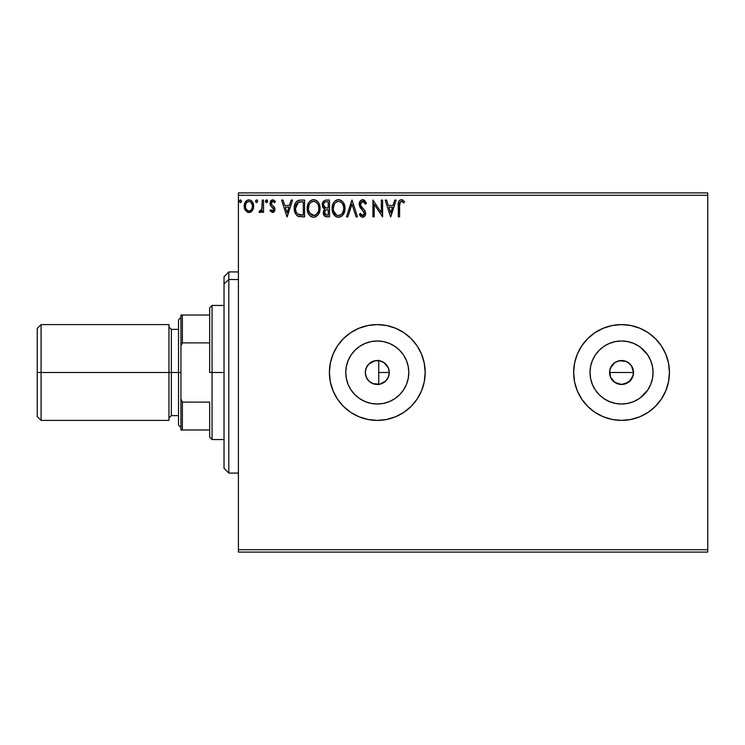 <?xml version="1.0" encoding="UTF-8"?>
<svg xmlns="http://www.w3.org/2000/svg" width="745" height="745" viewBox="0 0 745 745"><rect width="100%" height="100%" fill="white"/><g stroke="black" fill="none" stroke-linecap="round" stroke-linejoin="round"><path stroke-width="1.12" d="M365.758 375.704L367.648 379.596L370.563 382.399M379.913 384.178L382.856 383.107L386.255 380.444L388.48 376.747L389.262 372.5A11.976 11.976 0 0 1 377.287 384.476A11.976 11.976 0 0 1 365.32 372.5L365.506 374.614M632.598 377.091L633.52 372.5A11.976 11.976 0 0 1 621.544 384.476A11.976 11.976 0 0 1 609.568 372.5L610.481 377.082L613.07 380.965L616.953 383.554L621.535 384.476L628.184 382.464L632.598 377.091M408.195 378.646L408.8 372.5A31.514 31.514 0 0 1 377.287 404.013A31.514 31.514 0 0 1 345.773 372.5L346.378 366.354L348.176 360.44L351.091 354.993L355.002 350.215L359.779 346.295L365.227 343.389L371.14 341.592L377.287 340.987L383.433 341.592L389.346 343.389L394.794 346.295L399.571 350.215L403.492 354.993L406.407 360.44L408.195 366.354L408.8 372.5L408.195 378.646L406.407 384.56L403.492 390.007L399.571 394.785L394.794 398.705L389.346 401.611L383.433 403.408L377.287 404.013L371.14 403.408L365.227 401.611L359.779 398.705L355.002 394.785L351.091 390.007L348.176 384.56L346.378 378.646L345.773 372.5A31.514 31.514 0 0 1 377.287 340.987A31.514 31.514 0 0 1 408.8 372.5L408.195 366.354M639.052 398.705L643.829 394.785L647.75 390.007L643.829 394.785L639.052 398.705L633.604 401.611L627.69 403.408L621.544 404.013L615.398 403.408L609.485 401.611L604.037 398.705L599.259 394.785L595.339 390.007L592.424 384.56L590.636 378.646L590.031 372.5A31.514 31.514 0 0 1 621.544 340.987A31.514 31.514 0 0 1 653.058 372.5A31.514 31.514 0 0 1 621.544 404.013A31.514 31.514 0 0 1 590.031 372.5L590.636 366.354L592.424 360.44L595.339 354.993L599.259 350.215L604.037 346.295L609.485 343.389L615.398 341.592L621.544 340.987L627.69 341.592L633.604 343.389L639.052 346.295L643.829 350.215L647.75 354.993L650.655 360.44L652.452 366.354L653.058 372.5L652.452 378.646L650.655 384.56L647.75 390.007L640.7 397.523M577.31 390.855A47.894 47.894 0 0 0 581.705 399.087L587.675 406.37L594.938 412.32L603.217 416.744L612.204 419.472L621.544 420.394A47.894 47.894 0 0 0 648.131 412.33L655.404 406.37A47.894 47.894 0 0 0 669.438 372.5A47.894 47.894 0 0 1 621.544 420.394A47.894 47.894 0 0 1 573.65 372.5A47.894 47.894 0 0 0 574.572 381.831M655.404 406.37L661.364 399.106L665.788 390.827L668.516 381.84L669.438 372.5L668.516 363.16L665.788 354.173L661.364 345.894L655.404 338.63L648.15 332.68L639.871 328.256L630.885 325.528L621.544 324.606L612.204 325.528L603.217 328.256L594.938 332.68L587.675 338.63L581.724 345.894L577.291 354.173L574.572 363.16L573.65 372.5L574.572 381.84A47.894 47.894 0 0 0 577.282 390.799M581.733 399.124A47.894 47.894 0 0 0 621.526 420.394M621.544 420.394L630.885 419.472L639.871 416.744L648.15 412.32A47.894 47.894 0 0 0 655.395 406.379M421.549 390.808A47.894 47.894 0 0 0 425.181 372.5A47.894 47.894 0 0 1 377.287 420.394A47.894 47.894 0 0 1 329.392 372.5A47.894 47.894 0 0 0 343.408 406.351M343.436 406.379A47.894 47.894 0 0 0 350.662 412.311L358.96 416.744L367.946 419.472L377.287 420.394A47.894 47.894 0 0 0 417.098 399.124M350.699 412.339A47.894 47.894 0 0 0 377.268 420.394M377.287 420.394L386.636 419.472L395.614 416.744L403.902 412.32L411.156 406.37L417.107 399.106A47.894 47.894 0 0 0 421.53 390.855L424.259 381.84L425.181 372.5L424.259 363.16L421.54 354.173L417.107 345.894L411.156 338.63L403.902 332.68L395.614 328.256L386.636 325.528L377.287 324.606L367.946 325.528L358.96 328.256L350.681 332.68L343.426 338.63L337.466 345.894L333.043 354.173L330.314 363.16L329.392 372.5L330.314 381.84L333.043 390.827L337.466 399.106L343.426 406.37L350.681 412.32M381.403 383.75L380.183 384.122M383.452 382.762L382.334 383.358M386.841 379.717L385.994 380.723M385.286 381.412L384.671 381.924M388.052 377.752L387.381 378.944M388.415 368.077L389.262 372.5L388.415 376.923M621.535 384.476L614.895 382.455L610.481 377.082L609.801 370.163L611.878 365.432M610.481 377.082L610.071 375.927M613.079 380.965L611.403 378.87M616.953 383.554L615.715 382.958M614.737 362.647L619.207 360.757L626.126 361.437L630.009 364.035L628.203 362.545L631.499 365.851L633.287 370.163L633.287 374.847L630.009 380.965L623.882 384.243L618.853 384.169M623.872 384.243L623.081 384.373M628.184 382.464L627.16 383.07M631.49 379.168L631.089 379.726M633.287 374.847L632.989 376.029M366.726 378.134L366.298 377.259M368.114 380.201L367.49 379.382M369.902 381.924L369.092 381.235M374.279 384.094L373.245 383.768M371.988 383.237L371.41 382.93M376.709 384.457L375.629 384.355M378.069 360.552L378.73 360.617L378.73 384.383L378.069 384.448M238.4 552.101L707.75 552.101L238.4 552.101L238.4 195.292L707.75 195.292L707.75 549.708L238.4 549.708L238.4 552.101M707.75 192.899L238.4 192.899L238.4 549.708L707.75 549.708L707.75 552.101L707.75 195.292L238.4 195.292L238.4 192.899L707.75 192.899L707.75 195.292L707.75 192.899M252.406 210.518L253.365 208.451L253.589 205.089L252.508 202.016L251.009 200.452L248.923 199.874L246.846 200.452L244.472 204.018L244.891 209.531L247.889 212.418L249.966 212.409L251.745 211.338L253.654 206.179C253.691 202.696 252.117 200.601 248.923 199.874C245.748 200.601 244.164 202.705 244.202 206.179L245.459 210.528L248.923 212.549L252.406 210.518M262.259 200.088L263.544 200.088L262.259 200.088L261.849 209.243L260.992 210.705L259.642 210.826L259.027 212.129L260.778 212.353L262.259 210.528L262.259 212.334L263.544 212.334L263.544 200.088L263.544 212.334L263.544 200.088L262.259 200.088L262.054 208.404L259.027 212.129L260.014 212.549L262.259 210.528L262.259 212.334L263.544 212.334L262.259 212.334M272.474 212.549L274.346 211.478L274.914 208.851L274.216 206.961L271.59 204.512L271.376 202.659L272.856 201.374L274.626 202.668L275.361 201.532L272.707 199.874L270.351 201.597L270.221 204.856L273.648 209.401L272.679 211.003L270.742 209.755L269.988 210.807L272.474 212.549L269.988 210.807L272.474 212.549L274.933 209.336L274.523 207.445L271.59 204.512L271.282 203.348L272.856 201.374L274.626 202.668L275.361 201.532L272.707 199.874L269.988 203.413L270.416 205.303L273.648 209.401L272.4 211.049L270.742 209.755L269.988 210.807L270.742 209.755L271.068 210.202L270.742 209.755M300.691 200.088L297.171 200.973L295.327 203.245L294.349 206.784L294.638 211.487L296.249 214.811L298.065 216.246L304.593 216.851L304.593 200.088L300.691 200.088C296.221 200.694 294.079 203.413 294.275 208.255C294.079 211.692 295.346 214.355 298.065 216.246L304.593 216.851L304.593 200.088L304.593 216.851L302.051 216.851M326.17 200.088L329.523 200.088L325.304 200.172L322.753 202.323L322.492 206.607L324.857 209.131L323.647 210.723L323.339 213.498L325.174 216.497L329.523 216.851L329.523 200.088L329.523 216.851L329.523 200.088L326.17 200.088C323.544 200.489 322.231 202.072 322.213 204.847L324.857 209.131L323.283 212.698C323.311 215.333 324.596 216.721 327.148 216.851L329.523 216.851L327.148 216.851M347.896 216.851L346.5 216.851L351.873 200.088L346.5 216.851L347.896 216.851L351.975 204.13L356.054 216.851L357.46 216.851L352.087 200.088L357.46 216.851L352.087 200.088L346.5 216.851L347.896 216.851L351.975 204.13L356.054 216.851L357.46 216.851L356.054 216.851M381.31 200.088L381.31 212.558L372.928 200.088L372.928 216.851L374.223 216.851L374.223 204.344L382.604 216.851L382.604 200.088L381.31 200.088L382.604 200.088L381.31 200.088L381.31 212.558L372.928 200.088L372.928 216.851L374.223 216.851L374.223 204.344L382.604 216.851L382.604 200.088L382.325 216.851M399.581 205.695L400.512 201.681L401.806 201.439L403.865 202.882L404.516 201.588L401.35 199.66L399.627 200.256L398.622 201.811L398.286 216.851L399.581 216.851L399.581 205.695C399.19 203.646 399.786 202.202 401.369 201.374L403.865 202.882L404.516 201.588L401.35 199.66C398.798 200.526 397.774 202.482 398.286 205.527L398.286 216.851L399.581 216.851L399.637 203.758M574.572 381.84L577.291 390.827L581.724 399.106L587.675 406.37L594.938 412.32M411.156 406.37L417.107 399.106L421.54 390.827M394.738 200.088L396.135 200.088L390.771 216.851L396.135 200.088L394.738 200.088L393.015 205.462L388.303 205.462L386.581 200.088L385.184 200.088L390.548 216.851L396.135 200.088L394.738 200.088L393.015 205.462L388.303 205.462L386.581 200.088L385.184 200.088L390.548 216.851L385.184 200.088L386.581 200.088M362.713 199.66L360.077 201.187L359.174 204.195L360.003 207.175L364.286 212.856L363.923 214.867L363.02 215.519L361.865 215.342L360.394 213.405L359.388 214.439L360.636 216.329L362.629 217.279L364.91 215.966L365.581 212.698L364.836 210.602L360.887 205.862L360.617 203.208L361.53 201.821L362.806 201.374L364.473 202.389L365.432 204.167L366.484 203.32L364.64 200.377L362.713 199.66C360.375 200.163 359.202 201.681 359.174 204.195L364.333 213.433L362.647 215.556L360.394 213.405L359.388 214.439L362.629 217.279C364.65 216.842 365.646 215.538 365.627 213.368L364.966 210.816L360.887 205.862L360.468 204.214L362.806 201.374L365.432 204.167L366.484 203.32L362.713 199.66L361.977 199.744M344.991 208.395C345.056 203.618 342.896 200.712 338.528 199.66C334.16 200.75 332.019 203.683 332.102 208.47C332.009 213.312 334.188 216.246 338.621 217.279C342.961 216.134 345.084 213.172 344.991 208.395L343.436 202.668L341.368 200.498L339.273 199.707L337.038 199.874L334.542 201.513L332.931 204.055L332.186 206.97L332.94 212.93L336.274 216.748L339.375 217.223L342.132 215.836L344.246 212.614L344.991 208.395L344.413 212.129M320.061 208.395L319.214 203.99L317.584 201.476L315.079 199.865L312.108 199.874L309.613 201.513L308.002 204.055L307.191 207.715L307.527 211.487L308.719 214.271L310.814 216.45L312.937 217.233L315.182 217.046L318.562 214.169L320.061 208.395C320.127 203.618 317.966 200.712 313.598 199.66C309.231 200.75 307.089 203.683 307.173 208.47C307.089 213.312 309.259 216.246 313.701 217.279C318.031 216.134 320.154 213.172 320.061 208.395L320.043 207.641M291.155 200.088L292.552 200.088L287.179 216.851L292.552 200.088L291.155 200.088L289.433 205.462L284.72 205.462L282.998 200.088L281.591 200.088L286.965 216.851L292.552 200.088L291.155 200.088L289.433 205.462L284.72 205.462L282.998 200.088L281.591 200.088L286.965 216.851L281.591 200.088L282.998 200.088M267.623 201.271L267.017 200.005L266.086 200.005L265.742 202.193L266.794 202.631L267.567 201.755L266.552 199.874L265.481 201.271L266.552 202.668L267.623 201.271L266.552 199.874M257.742 201.271L257.127 200.005L255.861 200.349L255.656 201.755L256.671 202.668L257.742 201.271L256.671 199.874L255.591 201.271L256.671 202.668L257.742 201.271L256.671 199.874L255.61 201.029M241.622 201.271L240.551 199.874L239.471 201.271L240.551 202.668L241.622 201.271L240.551 199.874L239.471 201.271L240.551 202.668L241.622 201.271M375.629 360.645L376.709 360.543M373.245 361.232L374.279 360.915M371.038 362.284L371.988 361.763M369.092 363.774L369.902 363.076M367.49 365.618L368.123 364.799M366.298 367.741L366.726 366.866M370.563 362.601L367.639 365.404L365.758 369.287M628.203 362.545L626.331 361.53M387.391 366.065L388.061 367.266M385.994 364.277L386.841 365.274M365.506 370.386L365.32 372.491A11.976 11.976 0 0 1 377.287 360.524A11.976 11.976 0 0 1 389.262 372.5L388.35 377.082L385.752 380.965L379.624 384.243L372.705 383.563L368.822 380.965L366.223 377.082L365.32 372.5L366.223 367.918L368.822 364.035L374.949 360.757L379.624 360.757L383.945 362.545L388.35 367.918L389.262 372.5L388.48 368.254L385.286 363.588M382.874 361.912L383.461 362.238M380.192 360.887L381.403 361.26M382.334 361.642L382.846 361.893M640.7 347.477L647.75 354.993L643.829 350.215L639.052 346.295M343.408 338.649A47.894 47.894 0 0 0 329.392 372.5A47.894 47.894 0 0 1 377.287 324.606A47.894 47.894 0 0 1 425.181 372.5A47.894 47.894 0 0 0 421.549 354.192M421.53 354.145A47.894 47.894 0 0 0 417.126 345.904L411.156 338.63M417.098 345.876A47.894 47.894 0 0 0 377.315 324.606M377.268 324.606A47.894 47.894 0 0 0 350.699 332.661M350.662 332.689A47.894 47.894 0 0 0 343.436 338.621M395.614 328.256L386.636 325.528M386.636 419.472L395.614 416.744M577.282 354.201A47.894 47.894 0 0 0 573.65 372.5A47.894 47.894 0 0 1 621.544 324.606A47.894 47.894 0 0 1 669.438 372.5A47.894 47.894 0 0 0 655.423 338.649M655.395 338.621A47.894 47.894 0 0 0 621.563 324.606M621.526 324.606A47.894 47.894 0 0 0 581.733 345.876M587.675 338.63L581.724 345.894A47.894 47.894 0 0 0 577.31 354.145M652.452 378.646L653.058 372.5L652.452 366.354M627.69 341.592L621.544 340.987L615.398 341.592M604.037 346.295L599.259 350.215L595.339 354.993M590.636 366.354L590.031 372.5L590.636 378.646M595.339 390.007L599.259 394.785L604.037 398.705M615.398 403.408L621.544 404.013L627.69 403.408M609.801 370.163L609.568 372.5A11.976 11.976 0 0 1 621.544 360.524A11.976 11.976 0 0 1 633.52 372.5L631.499 365.851L632.607 367.918M611.589 365.851L614.895 362.545L610.481 367.918M626.126 361.437L621.544 360.524L616.962 361.437L619.207 360.757M621.544 360.524L623.882 360.757M633.287 370.163L633.52 372.5L609.568 372.5L633.52 372.5M609.801 374.837L609.568 372.5M403.492 354.993L399.571 350.215L394.794 346.295M383.433 341.592L377.287 340.987L371.14 341.592M359.779 346.295L355.002 350.215L351.091 354.993M346.378 366.354L345.773 372.5L346.378 378.646M351.091 390.007L355.002 394.785L359.779 398.705M371.14 403.408L377.287 404.013L383.433 403.408M394.794 398.705L399.571 394.785L403.492 390.007M616.962 361.437L614.886 362.545M631.499 365.851L630.009 364.035M372.649 361.465L370.759 362.47M377.082 360.524L372.789 361.409M378.73 360.617L377.492 360.524M384.681 363.076L379.913 360.822M399.581 216.851L398.286 216.851M398.296 204.726L398.324 203.934M398.333 203.832L398.398 203.003M398.668 201.681L398.929 201.113M398.947 201.076L398.622 201.811M401.844 199.697L403.147 200.256M404.516 201.588L403.865 202.882L403.073 202.212M402.915 202.091L401.21 201.383M399.907 202.491L399.72 203.106M390.659 212.809L388.853 207.175L392.466 207.175L390.659 212.809L388.853 207.175L392.466 207.175L390.659 212.809M374.223 216.851L372.928 216.851L373.226 200.088M364.063 199.986L366.484 203.32L365.432 204.167L365.013 203.245M363.057 201.401L362.368 201.42M361.409 201.923L360.831 202.668M360.478 203.962L360.496 204.642M360.468 204.214L361.101 206.235M363.476 209L363.905 209.466M365.581 214.057L365.45 214.746M363.933 216.907L364.473 216.488M363.923 216.916L363.309 217.186M362.051 217.214L360.329 215.957M359.388 214.439L360.589 213.768M361.26 214.793L361.865 215.342M363.364 215.38L363.923 214.867M364.24 214.169L364.333 213.433M363.327 211.012L363.988 211.971M361.418 209.028L360.943 208.488M360.906 208.442L360.44 207.827M359.658 206.467L359.388 205.713M359.677 201.867L360.058 201.206M360.086 201.169L361.921 199.762M361.614 201.765L362.303 201.439M344.637 211.384L342.598 215.37M340.67 216.823L340.12 217.037M337.867 217.233L336.265 216.748M335.725 216.441L335.026 215.901M334.57 215.454L332.717 212.362M332.41 211.329L332.186 210.006M332.121 207.715L332.298 206.169M332.67 204.745L332.922 204.074M334.542 201.513L335.25 200.833M335.678 200.526L336.219 200.2M337.047 199.865L337.755 199.707M339.292 199.707L339.999 199.865M341.527 200.61L343.426 202.649M343.613 202.957L342.998 202.053M344.283 204.344L344.628 205.406M334.058 202.091L333.63 202.715L334.058 202.091M338.267 201.383L338.565 201.374C342.048 202.249 343.762 204.586 343.706 208.404L343.641 207.222L343.706 208.404C343.78 212.241 342.067 214.635 338.565 215.556C335.054 214.672 333.322 212.306 333.387 208.479L333.406 209.084L333.387 208.479C333.304 204.605 335.036 202.24 338.565 201.374L340.39 201.802L338.565 201.374M341.089 202.249L342.551 203.934M342.476 203.813L343.51 206.402M343.631 209.615L342.495 213.051L340.847 214.811M333.453 209.69L333.406 209.084M336.293 214.839L333.676 210.882M336.917 215.193L337.513 215.407M337.969 215.51L336.815 215.137M336.805 201.774L337.373 201.55M334.058 204.894L334.337 204.279M333.676 206.058L333.387 208.479L334.049 204.903M339.413 215.463L340.102 215.231M343.045 211.971L343.426 210.807M343.687 209.01L343.706 208.404L343.687 209.01M325.109 216.469L323.805 215.054M323.637 214.662L323.339 213.498M323.498 214.253L323.339 213.517M323.386 211.645L323.656 210.705M324.252 208.824L323.703 208.442M323.228 207.957L322.222 204.409M322.436 203.143L322.268 203.981M322.445 203.115L322.743 202.333M322.818 202.184L323.2 201.588M322.604 206.905L322.855 207.417M324.233 215.733L324.82 216.283M325.071 207.659L327.577 208.041L325.528 207.836L323.498 204.847C323.619 202.789 324.708 201.774 326.757 201.802L328.228 201.802L328.228 208.041L325.77 207.911M326.655 215.119L324.578 212.66L324.69 213.619L324.578 212.66C324.643 210.714 325.639 209.745 327.567 209.755L326.375 209.867L328.228 209.755L328.228 215.128L325.798 214.942M325.816 210.071L326.375 209.867M324.885 211.152L324.578 212.66L325.351 210.444M324.028 206.71L324.671 207.399L323.619 205.806L323.721 203.59L323.572 205.601M324.997 202.072L325.779 201.867M323.721 203.59L323.973 203.05M325.137 214.476L324.69 213.619M327.567 209.755L328.228 209.755L328.228 215.128L326.897 215.128M320.043 209.168L319.978 209.885M319.307 212.623L318.981 213.396M318.972 213.415L317.668 215.37M317.668 215.38L318.143 214.793M316.15 216.609L315.191 217.037M312.192 217.074L311.336 216.748M310.805 216.441L310.097 215.901M309.659 215.473L308.737 214.281M308.002 212.912L307.787 212.362M307.48 211.329L307.257 210.006M307.741 204.745L307.992 204.074M308.7 202.724L309.138 202.091M309.631 201.504L310.33 200.833M310.758 200.517L311.289 200.2M312.118 199.865L312.826 199.707M313.971 199.669L315.07 199.865M316.597 200.61L317.575 201.457M318.683 202.957L319.205 203.972M319.354 204.344L319.698 205.406M318.068 202.053L317.584 201.476M309.128 204.894L309.408 204.279M313.338 201.383L313.636 201.374C317.128 202.249 318.832 204.586 318.776 208.404L318.711 207.222L318.776 208.404C318.851 212.241 317.137 214.635 313.636 215.556C310.125 214.672 308.393 212.306 308.458 208.479L308.477 209.084L308.458 208.479C308.374 204.605 310.106 202.24 313.636 201.374L314.241 201.42L313.636 201.374M308.523 209.69L308.477 209.084M309.687 213.107L314.241 215.51L312.444 215.37L310.609 214.225L308.747 210.882M311.876 201.774L312.444 201.55M308.747 206.058L308.458 208.479L309.119 204.903M318.581 206.402L318.711 207.194M316.159 202.249L317.621 203.934M314.483 215.463L315.172 215.231M315.396 215.128L314.241 215.51M318.115 211.971L315.917 214.811M318.702 209.615L318.488 210.807M300.021 216.748L299.425 216.655M299.024 216.572L298.54 216.441M298.298 216.348L297.553 215.966M297.451 215.901L296.78 215.38M295.076 212.819L294.89 212.316M294.834 212.176L294.647 211.515M294.638 211.45L294.461 210.602M294.368 209.922L294.322 209.41M294.275 208.255L294.284 208.833M294.294 207.492L294.349 206.775M295.327 203.245L295.681 202.612M295.7 202.584L296.1 202.007M296.594 201.457L297.143 200.992M298.494 200.358L299.239 200.191M298.317 214.448L298.745 214.662C296.454 213.21 295.402 211.077 295.56 208.255L298.466 202.23L303.299 201.802L303.299 215.128L297.739 214.066M295.988 205.275L295.793 206.011M296.761 203.692L297.544 202.808M298.671 202.156L301.911 201.802L297.814 202.603L299.304 201.988M299.648 214.914L299.183 214.811M301.52 215.109L300.58 215.044M295.56 208.255L295.737 206.253L295.56 208.255M295.709 210.146L295.597 209.205M296.212 211.915L295.923 211.068M296.659 212.8L296.231 211.962M296.342 204.409L295.737 206.253M287.076 212.809L285.27 207.175L288.883 207.175L287.076 212.809L285.27 207.175L288.883 207.175L287.076 212.809M273.331 210.472L273.62 209.69M273.629 209.68L272.931 207.771M273.331 208.283L273.648 209.401L272.4 207.296M270.221 204.856L269.997 203.096M271.152 200.48L270.659 201.057M271.534 200.191L272.381 199.893M272.707 199.874L273.517 199.995M273.368 199.949L274.877 200.871M275.361 201.532L274.467 202.426M271.683 202.044L271.59 204.512L272.959 205.778M271.282 203.348L271.748 204.745M274.803 210.453L274.626 210.975M274.048 211.859L273.564 212.26M266.086 202.528L265.537 201.746M265.49 201.029L266.086 200.005M266.794 199.902L267.362 200.34M261.542 211.701L261.048 212.185M259.027 212.129L260.014 212.549L259.027 212.129L259.642 210.826L260.638 210.956M259.642 210.826L260.219 211.049L259.642 210.826M261.961 208.824L262.128 207.883M262.175 207.361L262.203 206.831M262.249 205.052L262.259 204.204M256.196 202.528L255.591 201.271M251.214 211.794L249.901 212.427M249.454 212.521L248.923 212.549M247.973 212.437L247.033 212.055M245.459 210.528L245.142 210.034M244.919 209.587L244.528 208.553M244.49 208.432L244.267 207.315M244.202 206.179L244.22 205.629M244.677 203.376L245.347 202.035M245.999 201.169L246.548 200.666M247.852 200.014L250.003 200.014M251.41 200.75L252.481 201.979M253.216 203.478L253.384 204.018M253.514 204.577L253.589 205.08M253.589 207.306L253.365 208.451M246.791 202.379L248.932 201.374L247.07 202.1M245.682 207.799L245.496 206.169C245.431 203.571 246.576 201.979 248.932 201.374C251.279 201.979 252.425 203.571 252.369 206.169L252.173 204.549L252.369 206.169C252.425 208.768 251.279 210.397 248.932 211.049C246.586 210.397 245.44 208.768 245.496 206.169L245.533 206.998M248.122 210.919L246.25 209.224M245.682 204.549L246.306 203.022M251.559 203.031L251.205 202.528M249.947 210.835L249.342 211.012M250.981 210.081L250.469 210.537M240.141 202.566L240.672 202.649M240.086 202.538L239.545 201.783M240.086 200.005L239.657 200.489M342.495 213.051L341.927 213.834M340.325 215.128L339.171 215.51M327.064 208.032L326.543 208.004M326.291 207.985L324.671 207.399M324.382 202.51L324.885 202.128M326.757 201.802L328.228 201.802L328.228 208.041L327.577 208.041M309.669 203.823L310.069 203.255M313.943 201.383L314.828 201.55M318.106 204.875L318.488 206.011M301.911 201.802L303.299 201.802L303.299 215.128L302.451 215.128M297.916 214.197L296.92 213.2M250.469 201.848L252.173 204.549M252.183 207.799L251.987 208.432M228.817 279.543L228.817 271.925L228.817 279.543L238.4 279.543L228.817 279.543L228.817 473.075L228.817 279.543L224.031 283.975L228.817 279.543M224.031 276.712L224.031 283.975L224.031 276.712L228.817 271.925L238.4 271.925M224.031 468.288L224.031 283.975L224.031 468.288L228.817 473.075L238.4 473.075M378.73 360.18L378.73 384.597M209.662 315.033L209.662 372.5L212.055 372.5L212.055 305.45L212.055 372.5L224.031 372.5L212.055 372.5L212.055 439.55L212.055 372.5L209.662 372.5L209.662 307.843L209.662 315.033L180.933 315.033L180.933 346.164L182.367 342.877L209.662 342.877L182.367 342.877L182.367 315.033L182.367 342.877L180.933 346.164L180.933 315.033L209.662 315.033M378.73 372.5L389.262 372.5L378.73 372.5M209.662 402.123L209.662 437.157L209.662 402.123L182.367 402.123L180.933 398.836L180.933 346.164L180.933 429.967L209.662 429.967L182.367 429.967L182.367 402.123L182.367 429.967L180.933 429.967L180.933 398.836L182.367 402.123L209.662 402.123M168.957 324.606L168.957 420.394L168.957 324.606L41.077 324.606L37.25 328.443L37.25 372.5L41.077 372.5L41.077 324.606L41.077 372.5L171.35 372.5L171.35 415.608L171.35 372.5L180.933 372.5L171.35 372.5L171.35 415.608L168.957 418.001M178.53 319.819L178.53 425.181L178.53 319.819L180.933 317.426M178.53 329.392L171.35 329.392L171.35 372.5L171.35 329.392L171.35 372.5L41.077 372.5L41.077 420.394L41.077 372.5L37.25 372.5L37.25 416.557L37.25 328.443M209.662 307.843L212.055 305.45L224.031 305.45M224.031 439.55L212.055 439.55L209.662 437.157M37.25 416.557L41.077 420.394L168.957 420.394M171.35 415.608L178.53 415.608M171.35 329.392L168.957 326.999M180.933 427.574L178.53 425.181"/></g></svg>
